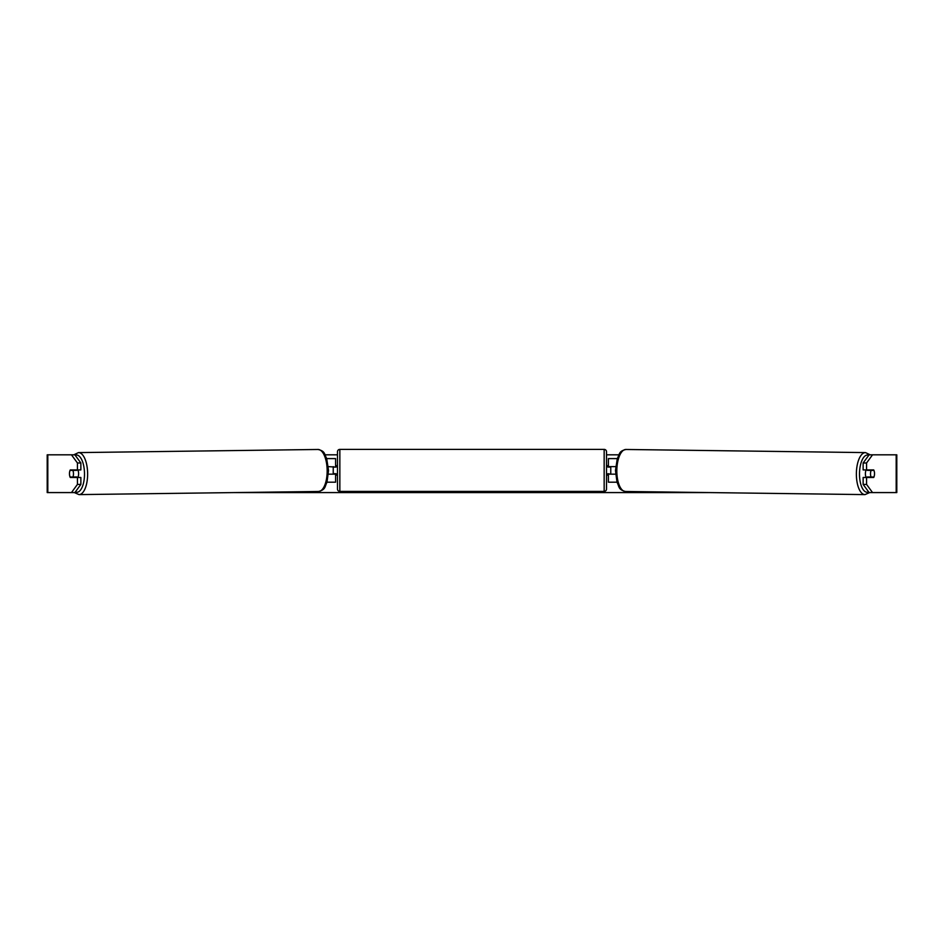 <?xml version="1.0" encoding="UTF-8"?>
<svg xmlns="http://www.w3.org/2000/svg" width="944" height="944" viewBox="0 0 944 944"><rect width="100%" height="100%" fill="white"/><g stroke="black" fill="none" stroke-linecap="round" stroke-linejoin="round"><path stroke-width="1.42" d="M617.27 458.595L608.408 458.595L608.408 466.619L615.665 466.619M616.987 482.195L608.408 482.195L608.408 473.699M610.768 474.171L607.936 473.699L607.936 475.115L606.52 475.115M610.768 473.699L610.768 466.619M615.582 474.171L608.408 474.171M866.191 477.475A4.72 1.994 -89.3 0 1 865.388 473.628A4.72 1.994 -89.3 0 1 866.191 469.923M870.521 473.699A4.72 1.994 -89.3 0 1 871.123 470.395L873.955 470.395A4.72 1.994 -89.3 0 1 874.51 473.699A4.72 1.994 -89.3 0 1 873.908 477.003L871.052 477.003A4.72 1.994 -89.3 0 1 870.521 473.699M867.489 469.923A4.72 1.994 -89.3 0 0 867.276 470.348L871.123 470.395M869.931 469.923A4.72 1.994 -89.3 0 1 870.132 470.348L870.521 470.348M867.465 477.475A4.72 1.994 -89.3 0 1 867.206 476.956L871.052 477.003M867.276 470.348L870.132 470.348M71.461 492.579L77.443 484.402L80.865 484.402L74.883 492.579L47.814 492.579L47.814 454.819L74.883 454.819L80.865 462.997L77.443 462.997L71.461 454.819L73.774 454.819L78.482 452.601A21.004 8.874 89.3 0 1 87.627 473.605A21.004 8.874 89.3 0 1 79.025 494.609L74.34 492.579M325.149 454.819L337.48 454.819M606.52 454.819L618.851 454.819M234.124 492.579L709.876 492.579M47.814 454.819L47.2 454.819L47.2 492.579L47.814 492.579M896.186 492.579L896.186 454.819L896.8 454.819L896.8 492.579L869.117 492.579L863.135 484.402L863.135 477.475L866.557 477.475L866.557 484.402L872.539 492.579M869.117 454.819L872.539 454.819L866.557 462.997L863.135 462.997L869.117 454.819M896.186 454.819L872.539 454.819M863.135 462.997L863.135 469.923L866.557 469.923L866.557 462.997M874.404 472.047A4.72 1.994 -90 0 1 873.731 477.475L866.557 477.475M866.557 469.923L873.731 469.923A4.72 1.994 -90 0 1 873.955 470.395M863.135 484.402L866.557 484.402M80.865 484.402L80.865 477.475L77.443 477.475L77.443 484.402M77.443 462.997L77.443 469.923L80.865 469.923L80.865 462.997M69.596 472.047A4.72 1.994 -90 0 0 69.467 473.699A4.72 1.994 -90 0 0 70.269 477.475L77.443 477.475M77.443 469.923L70.269 469.923A4.72 1.994 -90 0 0 70.045 470.395A4.72 1.994 -90.7 0 0 69.49 473.699A4.72 1.994 -90.7 0 0 70.092 477.003L72.948 477.003A4.72 1.994 -90.7 0 0 73.479 473.699A4.72 1.994 -90.7 0 0 72.877 470.395L70.045 470.395M335.592 467.091L328.335 466.619M335.592 466.619L335.592 458.595L326.73 458.595M327.013 482.195L335.592 482.195L335.592 473.699M333.232 474.171L333.232 466.619M328.418 474.171L335.592 474.171M339.84 449.391A2.36 2.36 0 0 0 337.48 451.751L337.48 489.039A2.36 2.36 0 0 0 339.84 491.399L604.16 491.399A2.36 2.36 0 0 0 606.52 489.039L606.52 451.751A2.36 2.36 0 0 0 604.16 449.391L339.84 449.391L339.84 491.399M610.768 467.091L607.936 467.091L607.936 465.675L606.52 465.675M337.48 465.675L336.064 465.675L336.064 467.091L333.232 467.091M333.232 473.699L336.064 473.699L336.064 475.115L337.48 475.115M77.809 477.475A4.72 1.994 -90.7 0 0 78.612 473.628A4.72 1.994 -90.7 0 0 77.809 469.923M72.948 477.003L76.794 476.956A4.72 1.994 -90.7 0 1 76.535 477.475M73.479 470.348L73.868 470.348A4.72 1.994 -90.7 0 1 74.069 469.923M72.877 470.395L76.724 470.348A4.72 1.994 -90.7 0 0 76.511 469.923M76.724 470.348L73.868 470.348M864.975 494.609L625.435 491.482A21.004 8.874 -89.3 0 1 616.833 470.478A21.004 8.874 -89.3 0 1 625.978 449.474L865.518 452.601A21.004 8.874 90.7 0 0 856.373 473.605A21.004 8.874 90.7 0 0 864.975 494.609L869.66 492.579M868.657 491.954A18.644 7.882 -89.3 0 1 859.5 473.628A18.644 7.882 -89.3 0 1 868.822 455.22M604.16 491.399L604.16 449.391M75.343 491.954A18.644 7.882 -90.7 0 0 84.5 473.628A18.644 7.882 -90.7 0 0 75.178 455.22M79.025 494.609L318.565 491.482A21.004 8.874 -90.7 0 0 327.167 470.478A21.004 8.874 -90.7 0 0 318.022 449.474L78.482 452.601M865.518 452.601L870.226 454.819M625.978 449.474C618.627 451.197 619.854 453.993 617.329 458.406L615.464 470.454L617.022 482.313C619.429 486.797 618.131 489.558 625.435 491.482M318.565 491.482C325.869 489.558 324.571 486.797 326.978 482.313L328.536 470.454L326.671 458.406C324.146 453.993 325.373 451.197 318.022 449.474"/></g></svg>
